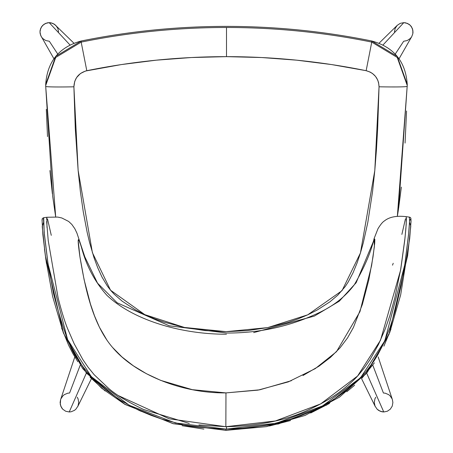 <?xml version="1.0" encoding="UTF-8"?>
<svg xmlns="http://www.w3.org/2000/svg" width="453" height="453" viewBox="0 0 453 453"><rect width="100%" height="100%" fill="white"/><g stroke="black" fill="none" stroke-linecap="round" stroke-linejoin="round"><path stroke-width="0.68" d="M379.042 86.8L374.79 170.622L360.435 252.978L342.021 290.667L307.746 314.818L267.746 327.61L226.177 331.658L184.428 327.451L144.773 314.625L110.549 290.226L92.418 252.683L78.137 170.436L73.901 86.812A28.194 0.985 178.8 0 1 45.708 86.41L55.679 216.868L52.69 196.325L45.708 86.41A28.194 0.985 -1.2 0 0 73.901 86.812L74.751 81.308L76.597 77.559L80.441 73.528L85.43 71.047L121.393 64.569L156.296 60.175L191.376 57.531L226.5 56.648L261.608 57.531L296.675 60.17L331.562 64.564L366.143 70.691L370.101 72.05L372.496 73.511L375.514 76.41L377.677 79.983L378.583 82.639L379.042 86.8L377.643 128.754L376.443 149.7L374.79 170.622L372.564 191.489L367.796 222.508L363.272 242.899L360.435 252.978L357.083 262.95L353.057 272.74L348.17 282.066L345.282 286.477L337.893 295.067L329.858 301.874L317.128 310.062L307.746 314.818L298.085 318.895L288.176 322.366L267.746 327.61L247.038 330.667L226.177 331.658L205.169 330.594L184.428 327.451L164.269 322.208L154.433 318.736L144.773 314.625L135.339 309.795L122.095 301.126L114.116 294.144L110.549 290.226L107.367 286.064L102.016 277.106L97.638 267.536L94.003 257.666L89.598 242.627L87.186 232.485L83.29 211.981L80.351 191.268L78.137 170.436L75.294 128.669L73.901 86.812C74.326 78.352 78.624 72.984 86.8 70.708L81.178 42.106L55.702 57.48L45.702 85.492L45.708 86.41L45.702 85.498L55.702 57.48L81.178 42.106L86.8 70.708C132.893 61.348 179.462 56.665 226.5 56.648C273.516 56.665 320.067 61.342 366.143 70.691C374.308 72.961 378.612 78.329 379.042 86.8C396.041 87.089 405.441 86.953 407.23 86.393C405.441 86.953 396.041 87.089 379.042 86.8M397.355 216.302L407.241 85.475L397.241 57.469L371.76 42.095L366.143 70.691L371.76 42.095A729.075 728.634 180 0 0 226.5 27.486L226.5 56.648L226.5 27.486A729.075 728.634 180 0 0 81.178 42.106L81.178 41.013L55.702 56.387L45.702 84.405L55.702 56.387L81.178 41.013L81.178 42.106A729.075 728.634 0 0 1 226.5 27.486A729.075 728.634 0 0 1 371.76 42.095L397.241 57.469L407.241 85.487L398.521 208.878L397.36 216.302M406.562 111.008L405.056 143.097M401.352 187.112L398.657 207.972M52.361 193.691L49.921 170.532M47.514 136.591L46.325 109.332M45.702 85.498L45.702 84.405C47.265 61.557 59.088 47.089 81.178 41.008C129.128 31.274 177.57 26.399 226.5 26.387C275.407 26.399 323.827 31.268 371.76 40.997L371.76 42.095L371.76 40.997L397.241 56.376L407.241 84.388L397.241 56.376L371.76 40.997A729.075 728.634 180 0 0 226.5 26.393A729.075 728.634 180 0 0 81.178 41.013L81.178 41.013A729.075 728.634 0 0 1 226.5 26.393A729.075 728.634 0 0 1 371.76 40.997C393.85 47.078 405.678 61.54 407.241 84.388L407.241 85.487M407.236 86.104L407.23 86.393M291.392 380.69L259.722 389.818L225.968 392.904L192.366 389.682L160.758 380.401L146.449 373.725L133.335 365.798L121.982 356.964L112.593 347.491M107.095 340.407L99.428 327.23L94.598 316.035L90.475 304.122L84.099 279.66L79.909 256.681L78.216 240.883L78.981 240.175L80.153 243.488M371.307 248.023L374.065 239.858L374.699 238.997L374.841 239.422L374.716 243.221L373 256.964L368.81 279.914L362.366 304.439L353.38 327.547L347.513 337.944L340.084 347.785L330.486 357.36L318.997 366.177L302.955 375.526M118.601 395.707L169.212 418.804L225.849 426.72L225.968 392.904C180.826 393.329 134.932 374.065 112.593 347.491C91.948 323.516 84.824 285.718 79.909 256.681C78.035 243.187 76.557 230.634 81.789 248.527C86.642 266.336 94.983 281.896 106.806 295.203C133.51 320.594 182.1 334.41 226.455 334.206M253.674 332.61L314.359 316.081L339.297 301.183L356.143 282.74L374.082 239.83L374.399 246.415L371.579 265.769L359.959 311.664L336.483 351.698L315.209 368.657L288.351 381.868L258.046 390.124L225.968 392.904L225.849 426.72L275.43 420.95L320.616 403.934L357.604 376.013L380.509 340.22L400.56 270.299L404.982 238.131L406.205 224.428L406.233 216.67C396.562 215.52 389.257 216.959 384.32 220.996C382.609 222.021 380.497 224.597 377.978 228.725L374.11 238.55C371.183 251.591 364.614 266.953 354.399 284.626C345.95 295.968 334.671 305.084 320.554 311.975C291.036 326.222 259.665 333.238 226.455 333.017L169.218 325.792L117.095 302.768L97.531 283.153L84.83 256.879L76.936 233.125L74.807 228.669L71.834 224.439L68.646 221.438L61.801 217.967L57.684 217.072L46.857 217.259L47.004 227.497M198.941 424.931L226.506 426.72L226.506 429.076L225.905 429.076C201.313 427.864 186.619 426.313 181.829 424.421L161.647 419.065L151.115 415.356L141.749 411.466C140.583 411.358 133.516 407.621 120.56 400.259L105.277 389.501L96.24 381.613L88.545 373.6L83.25 367.106L78.482 360.288C71.733 353.346 63.403 331.075 53.488 293.482L47.769 262.015L44.388 234.631L43.437 218.578L43.669 217.712L46.852 217.259L46.608 219.224M51.28 235.339L47.537 219.009M46.653 221.46L48.222 240.549L58.103 297.859C61.404 310.849 64.536 321.03 67.491 328.402L74.156 343.748L82.774 359.45L88.092 367.236L94.139 374.682L108.635 388.385C116.013 394.829 127.638 401.856 143.51 409.455L189.269 423.436M410.186 220.118L410.735 218.958M390.95 329.161L383.895 346.166M374.388 362.819L361.907 378.215M354.637 385.214L346.755 391.771M329.456 403.442L310.69 413M290.566 420.537L269.45 425.979M203.867 429.11L182.123 425.718M105.056 390.928L90.045 377.179M77.859 361.777L72.893 353.6L68.59 345.18L61.648 328.142M46.461 263.465L44.473 249.025M42.067 220.385L42.316 219.541M43.477 222.672L42.225 226.511L45.317 255.481L63.556 333.334L86.438 373.153L124.903 404.291L173.08 423.623L225.905 430.282L225.905 429.076L175.498 422.977L129.184 405.265L91.359 376.703L67.605 339.58L48.075 264.065L44.201 232.616L43.669 217.712L42.367 218.476L42.05 219.824L42.871 234.597L45.838 259.28L52.695 296.738L63.369 332.887L82.554 368.431L101.591 388.17L124.977 404.399L173.182 423.714L225.905 430.35L266.432 426.635L305.033 415.441L339.501 397.139L367.389 372.168L389.75 332.479L400.65 294.965L409.676 238.601L411.041 221.324L410.877 218.278L410.458 217.553L409.416 217.123L409.574 221.817L408.697 233.182L404.772 264.801L384.829 340.792L360.56 377.757L322.559 405.888L276.409 423.198L226.506 429.076L226.506 426.72C259.926 425.718 287.383 420.039 308.872 409.676C323.408 402.994 335.118 395.962 344.008 388.578C350.424 383.295 355.169 378.867 358.249 375.31L364.739 367.394L370.044 359.62L378.561 344.314L385.378 328.635L389.761 316.024L394.795 298.023L400.843 268.629L404.722 240.509L405.911 228.403L406.449 218.618L406.109 216.772M406.239 216.67L409.41 217.123M405.446 218.844L401.873 234.411M393.227 263.284L392.519 265.164M409.353 217.134L409.637 220.243L408.544 234.773L405.158 262.247L401.098 285.633L395.271 310.543L390.056 327.411L383.136 344.529L377.711 354.965L373.889 361.166L365.503 372.315L354.999 383.176L347.332 389.727L338.912 395.962L331.353 400.865L321.234 406.584L310.945 411.545L301.245 415.543L291.081 419.099L270.045 424.62L247.661 428.034L225.905 429.076L225.905 430.282L278.436 423.951L326.653 405.05L365.537 374.263L388.985 334.416L407.604 255.775L410.792 226.149L409.552 222.321M399.059 58.754L411.771 36.54L412.819 33.765L413.011 31.953L412.326 28.397L410.339 25.379L407.338 23.363L403.793 22.65L383.045 44.932L403.793 22.65L400.231 23.358L397.202 25.374L395.169 28.392L394.438 31.953M395.237 54.083L403.674 41.257L407.23 40.544L410.254 38.528L411.415 37.118M411.754 36.574L412.819 33.765L412.847 30.141L411.483 26.789L410.339 25.379L408.94 24.219L405.605 22.831L403.793 22.65L400.231 23.358L397.241 25.334L379.104 43.16M375.752 397.213L374.92 398.855L374.28 402.49L375.056 406.12L377.134 409.201L378.566 410.378L381.953 411.794L383.77 411.97L366.63 373.068L383.77 411.97L387.315 411.245L390.288 409.189L392.241 406.115L392.881 402.49L392.383 399.597L378.181 356.907M375.056 406.12L377.134 409.201L380.197 411.256L383.77 411.97L387.315 411.245L390.288 409.189L392.241 406.115L392.881 402.49L392.372 399.557M392.105 398.861L390.039 395.786L388.606 394.608L385.231 393.187L383.414 393.006L372.785 365.186M58.562 31.953L57.831 28.392L55.798 25.374L52.769 23.358L49.207 22.65L69.943 44.921L49.207 22.65L47.395 22.831L44.06 24.219L41.517 26.789L40.153 30.141L39.989 31.953L40.181 33.765L41.246 36.574M53.918 58.714L40.719 35.51L39.989 31.953L40.674 28.397L42.661 25.379L45.662 23.363L49.207 22.65L51.019 22.826L54.383 24.213L73.89 43.154M57.746 54.049L49.326 41.257L45.77 40.544L42.746 38.528L41.585 37.118M60.895 398.861L62.961 395.786L64.394 394.608L67.769 393.187L69.586 393.006L80.192 365.243M60.628 399.557L60.26 404.336L61.585 407.751L62.712 409.189L65.685 411.245L69.23 411.97L86.347 373.113L69.23 411.97L71.047 411.794L74.434 410.378L75.866 409.201L77.944 406.12L78.72 402.49L78.08 398.855L77.248 397.213M74.796 356.975L60.617 399.597L60.119 402.49L60.759 406.115L62.712 409.189L65.685 411.245L69.23 411.97L71.047 411.794L74.434 410.378L75.866 409.201L77.944 406.12M375.277 406.596L361.568 378.634M77.723 406.596L91.41 378.685"/></g></svg>
